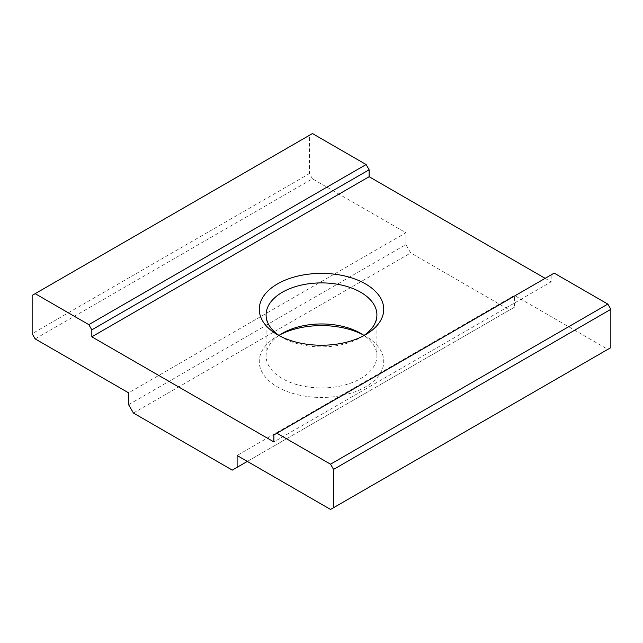 <?xml version="1.0" encoding="UTF-8"?>
<svg xmlns="http://www.w3.org/2000/svg" width="643" height="643" viewBox="0 0 643 643"><rect width="100%" height="100%" fill="white"/><g stroke="black" fill="none" stroke-linecap="round" stroke-linejoin="round"><path stroke-width="0.48" stroke-dasharray="3.21 2.41" d="M280.043 336.12A55.411 31.989 0 0 0 282.317 337.511L277.495 334.722L282.317 337.511A55.411 31.989 0 0 0 360.683 337.511A55.411 31.989 0 0 0 362.957 336.12M279.006 335.421A55.411 31.989 0 0 0 266.089 355.957A55.411 31.989 0 0 0 282.317 378.574A55.411 31.989 0 0 0 342.703 385.511A55.411 31.989 0 0 0 376.911 355.957A55.411 31.989 0 0 0 363.994 335.421M280.043 334.73A62.234 35.928 0 0 0 277.495 336.12A62.234 35.928 0 0 0 277.495 386.933A62.234 35.928 0 0 0 365.505 386.933A62.234 35.928 0 0 0 365.505 336.12L360.683 333.331L365.505 336.12A62.234 35.928 0 0 0 362.957 334.73M545.143 278.347L551.172 281.827L273.878 441.918M273.878 434.957L551.172 274.866L551.172 281.827M554.186 273.122L551.172 274.866M610.85 347.606L607.836 349.342L514.4 295.394L237.106 455.493M247.354 461.409L514.4 307.233L514.4 295.394M514.4 307.233L232.284 470.113M128.6 404.68L405.894 244.589L410.716 252.94L509.577 310.014M405.894 244.589L405.894 232.75L128.6 392.849M35.164 338.901L312.458 178.81L405.894 232.75M312.458 178.81L309.444 173.586L32.15 333.685M312.458 133.559L309.444 135.303L309.444 173.586M330.542 509.441L607.836 349.342M133.422 413.031L410.716 252.94M32.15 295.394L309.444 135.303M266.089 355.957L266.089 314.885M282.317 333.331L277.495 336.12M360.683 337.511L365.505 334.722M376.911 355.957L376.911 314.885"/><path stroke-width="0.96" d="M365.505 283.909A62.234 35.928 0 0 0 277.495 283.909A62.234 35.928 0 0 0 277.495 334.722L277.495 334.722A62.234 35.928 0 0 0 365.505 334.722A62.234 35.928 0 0 0 365.505 283.909M362.957 336.12A55.411 31.989 0 0 0 376.911 314.885A55.411 31.989 0 0 0 360.683 292.268A55.411 31.989 0 0 0 300.297 285.331A55.411 31.989 0 0 0 266.089 314.885A55.411 31.989 0 0 0 280.043 336.12M363.994 335.421A55.411 31.989 0 0 0 360.683 333.331L360.683 333.331A55.411 31.989 0 0 0 282.317 333.331A55.411 31.989 0 0 0 279.006 335.421M362.957 334.73A62.234 35.928 0 0 0 280.043 334.73M91.828 336.811L91.828 329.851L88.814 324.635L35.164 293.658L32.15 295.394L32.15 333.685L35.164 338.901L128.6 392.849L128.6 404.68L133.422 413.031L232.284 470.113L237.106 467.324L237.106 455.493L330.542 509.441L333.556 507.697L333.556 469.414L330.542 464.19L276.892 433.221L273.878 434.957L273.878 441.918L91.828 336.811L369.122 176.721L545.143 278.347M35.164 293.658L312.458 133.559L366.108 164.536L369.122 169.76L369.122 176.721M333.556 507.697L610.85 347.606L610.85 309.315L607.836 304.099L554.186 273.122L276.892 433.221M91.828 329.851L369.122 169.76M330.542 464.19L607.836 304.099M333.556 469.414L610.85 309.315M366.108 164.536L88.814 324.635M237.106 467.324L247.354 461.409"/></g></svg>
